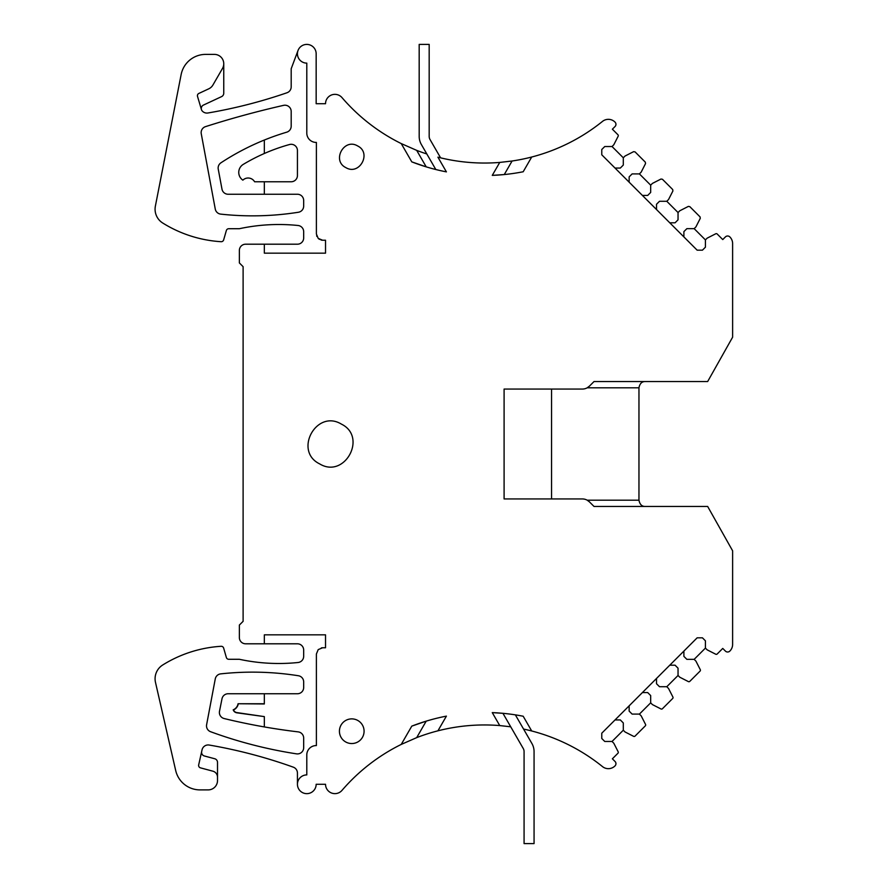 <?xml version="1.0" encoding="UTF-8"?>
<svg xmlns="http://www.w3.org/2000/svg" width="888" height="888" viewBox="0 0 888 888"><rect width="100%" height="100%" fill="white"/><g stroke="black" fill="none" stroke-linecap="round" stroke-linejoin="round"><path stroke-width="1.33" d="M523.554 729.059A187.934 187.934 0 0 1 602.497 766.599A9.368 9.368 0 0 0 615.062 765.856A3.119 3.119 0 0 0 615.04 761.471L612.376 758.807L617.937 753.246A1.254 1.254 0 0 0 618.17 751.792L613.808 743.245L612.043 741.469L604.761 741.469L601.775 738.494L601.775 733.199L697.147 637.828L702.441 637.828L705.416 640.814L705.416 648.096L707.192 649.861L715.739 654.223A1.254 1.254 0 0 0 717.193 653.99L722.754 648.429L725.418 651.093A3.119 3.119 0 0 0 729.803 651.115A9.335 9.335 0 0 0 732.611 644.777L732.622 550.815L707.647 506.438L594.005 506.438L589.443 501.875A9.99 9.99 0 0 0 582.384 498.945L504.095 498.945L504.095 389.055L582.384 389.055A9.99 9.99 0 0 0 589.443 386.125L587.212 387.801L638.96 387.801C639.804 383.561 641.88 381.474 645.21 381.563M319.502 239.394L318.215 238.406L316.383 233.988L316.383 142.424A9.368 9.368 0 0 1 306.793 133.056L306.793 63.126A9.368 9.368 0 0 1 298.024 50.483A9.368 9.368 0 0 1 316.161 53.768L316.161 103.718L325.53 103.718A9.368 9.368 0 0 1 342.002 97.613A187.934 187.934 0 0 0 401.232 143.579L411.788 161.871A200.422 200.422 0 0 0 446.409 171.872L437.917 157.176A187.934 187.934 0 0 0 499.744 162.426L492.263 175.38A200.422 200.422 0 0 0 523.187 171.761L531.701 157.021A187.934 187.934 0 0 0 602.497 121.401A9.368 9.368 0 0 1 615.062 122.144A3.119 3.119 0 0 1 615.04 126.529L612.376 129.193L617.937 134.754A1.254 1.254 0 0 1 618.17 136.208L613.808 144.755L612.043 146.531L623.298 157.787L625.063 156.022L633.621 151.659L635.064 151.892L645.31 162.138L645.543 163.581L641.18 172.128L639.415 173.904L650.671 185.159L652.436 183.394L660.994 179.032L662.437 179.265L672.682 189.51L672.915 190.953L668.553 199.511L666.788 201.276L678.044 212.532L679.808 210.767L688.367 206.405L689.81 206.638L700.055 216.883L700.288 218.326L695.926 226.884L694.161 228.649L705.416 239.904L707.192 238.139L715.739 233.777A1.254 1.254 0 0 1 717.193 234.01L722.754 239.571L725.418 236.907A3.119 3.119 0 0 1 729.803 236.885A9.335 9.335 0 0 1 732.611 243.223L732.622 337.185L707.647 381.563L594.005 381.563L589.443 386.125M318.215 238.406L322.622 240.237L321.034 240.026M316.161 745.576A9.368 9.368 0 0 0 306.793 754.933A9.368 9.368 0 0 1 316.383 745.576L316.383 654.012L318.215 649.594L322.622 647.763L325.53 647.763L325.53 634.842L264.335 634.842L264.335 643.8L245.61 643.8A6.249 6.249 0 0 1 239.36 637.551L239.36 625.063L243.112 621.323L243.112 266.678L239.36 262.926L239.36 250.438A6.249 6.249 0 0 1 245.61 244.2L264.335 244.2L264.335 253.158L325.53 253.158L325.53 240.237L322.622 240.237M306.793 754.933L306.793 774.913A9.368 9.368 0 0 0 297.436 784.282A9.368 9.368 0 0 0 306.793 793.65A9.368 9.368 0 0 0 316.161 784.282L325.53 784.282A9.368 9.368 0 0 0 341.991 790.387A187.934 187.934 0 0 1 401.232 744.422L411.788 726.129L426.207 721.145A200.422 200.422 0 0 0 411.788 726.129M446.409 716.128A200.422 200.422 0 0 0 426.207 721.145L416.694 737.628A187.934 187.934 0 0 1 437.917 730.824L446.409 716.128M510.711 726.795L499.744 725.574A187.934 187.934 0 0 0 437.917 730.824M499.744 725.574L492.263 712.62A200.422 200.422 0 0 1 523.187 716.239L531.701 730.979M612.043 146.531L604.761 146.531L601.775 149.506L601.775 154.801L697.147 250.172L702.441 250.172L705.416 247.186L705.416 239.904M345.843 720.39A12.332 12.332 0 0 0 340.937 737.129A12.332 12.332 0 0 0 357.664 742.035A12.332 12.332 0 0 0 362.57 725.296A12.332 12.332 0 0 0 345.843 720.39M319.658 463.891C293.329 451.104 316.406 408.857 341.392 424.109C367.721 436.896 344.644 479.143 319.658 463.891M357.664 145.965C371.994 152.925 359.44 175.902 345.843 167.61C331.513 160.65 344.067 137.673 357.664 145.965M264.335 244.2L297.436 244.2A6.249 6.249 0 0 0 303.674 237.951L303.674 231.713A6.249 6.249 0 0 0 298.079 225.497A187.313 187.313 0 0 0 239.36 228.716L228.749 228.716A2.498 2.498 0 0 0 226.351 230.525L223.654 239.893A2.498 2.498 0 0 1 221.101 241.703A124.875 124.875 0 0 1 162.715 223.01A16.239 16.239 0 0 1 155.378 206.116L181.141 74.57A24.975 24.975 0 0 1 205.65 54.39L214.385 54.39A9.368 9.368 0 0 1 223.754 63.758L223.754 93.218A3.752 3.752 0 0 1 221.589 96.614L203.43 105.084A3.752 3.752 0 0 0 202.198 110.945A6.249 6.249 0 0 0 207.947 112.987A499.5 499.5 0 0 0 286.979 92.763A6.249 6.249 0 0 0 291.186 86.858L291.186 68.753L298.024 50.483M264.335 643.8L297.436 643.8A6.249 6.249 0 0 1 303.674 650.038L303.674 656.288A6.249 6.249 0 0 1 298.079 662.504A187.313 187.313 0 0 1 239.36 659.285L228.749 659.285A2.498 2.498 0 0 1 226.351 657.475L223.654 648.107A2.498 2.498 0 0 0 221.101 646.298A124.875 124.875 0 0 0 162.715 664.99A16.239 16.239 0 0 0 155.489 682.395L175.691 770.507A24.975 24.975 0 0 0 200.033 789.898L208.147 789.898A9.368 9.368 0 0 0 217.516 780.541L217.516 777.222A6.249 6.249 0 0 0 212.876 771.184L200.466 767.854A2.498 2.498 0 0 1 198.679 764.901L202.053 749.827A6.249 6.249 0 0 1 209.202 745.043A499.5 499.5 0 0 1 293.295 767.165A6.249 6.249 0 0 1 297.436 773.048L297.436 784.282M401.232 744.422L416.694 737.628M589.443 501.875L587.212 500.188L638.96 500.188C639.804 504.44 641.88 506.526 645.21 506.438M426.828 153.968A187.934 187.934 0 0 1 416.694 150.372L426.207 166.855L411.788 161.871M316.861 236.397L316.639 235.764M223.754 63.758A9.368 9.368 0 0 1 222.5 68.443L212.931 85.004A9.368 9.368 0 0 1 208.78 88.811L198.857 93.44A2.498 2.498 0 0 0 197.525 96.415L201.432 109.546M264.335 181.763L264.335 194.25L297.436 194.25A6.249 6.249 0 0 1 303.674 200.488L303.674 206.094A6.249 6.249 0 0 1 298.401 212.254A293.806 293.806 0 0 1 220.724 214.119A6.249 6.249 0 0 1 215.262 209.057L201.254 133.733A6.249 6.249 0 0 1 205.494 126.64A944.188 944.188 0 0 1 283.561 105.361A6.249 6.249 0 0 1 291.186 111.455L291.186 126.196A6.249 6.249 0 0 1 286.735 132.179A249.75 249.75 0 0 0 264.335 140.038L264.335 153.491A187.313 187.313 0 0 0 243.29 164.369A9.368 9.368 0 0 0 242.868 180.153A7.493 7.493 0 0 1 254.601 181.763L291.186 181.763A6.249 6.249 0 0 0 297.436 175.513L297.436 150.538A6.249 6.249 0 0 0 289.521 144.522A187.313 187.313 0 0 0 264.335 153.491M322.622 647.763L321.389 647.885M233.477 709.967A4.34 4.34 0 0 0 236.852 712.587L264.335 716.616L264.335 726.928A624.375 624.375 0 0 1 224.153 718.547A6.249 6.249 0 0 1 219.503 711.255L222 698.767A6.249 6.249 0 0 1 228.127 693.75L264.335 693.75L264.335 703.962L238.062 703.74A8.114 8.114 0 0 1 233.2 709.845L233.477 709.967A8.336 8.336 0 0 0 238.25 703.962M264.335 726.928A624.375 624.375 0 0 0 298.168 731.879A6.249 6.249 0 0 1 303.674 738.083L303.674 747.674A6.249 6.249 0 0 1 296.481 753.845A447.541 447.541 0 0 1 210.6 731.723A6.249 6.249 0 0 1 206.615 724.697L215.262 678.92A6.249 6.249 0 0 1 220.724 673.87A293.806 293.806 0 0 1 298.412 675.746A6.249 6.249 0 0 1 303.674 681.917L303.674 687.501A6.249 6.249 0 0 1 297.436 693.75L264.335 693.75M612.043 741.469L623.298 730.214L625.063 731.978L633.621 736.341A1.254 1.254 0 0 0 635.064 736.108L645.31 725.862A1.254 1.254 0 0 0 645.543 724.419L641.18 715.861L639.415 714.096L650.671 702.841L652.436 704.606L660.994 708.968A1.254 1.254 0 0 0 662.437 708.735L672.682 698.49A1.254 1.254 0 0 0 672.915 697.047L668.553 688.489L666.788 686.724L678.044 675.468L679.808 677.233L688.367 681.596A1.254 1.254 0 0 0 689.81 681.362L700.055 671.117A1.254 1.254 0 0 0 700.288 669.674L695.926 661.116L694.161 659.351L705.416 648.096M642.401 692.573L647.696 692.573L650.671 695.559L650.671 702.841M615.029 719.946L620.324 719.946L623.298 722.932L623.298 730.214M669.774 665.201L675.069 665.201L678.044 668.187L678.044 675.468M551.548 389.055L551.548 498.945M650.671 192.441L647.696 195.427L650.671 192.441L650.671 185.159M629.148 182.173L629.148 176.879L632.134 173.904L639.415 173.904M615.029 168.054L620.324 168.054L623.298 165.068L623.298 157.787M623.298 165.068L620.324 168.054M683.893 236.918L683.893 231.624L686.879 228.649L694.161 228.649M669.774 222.799L675.069 222.799L678.044 219.813L678.044 212.532M656.521 209.546L656.521 204.251L659.507 201.276L666.788 201.276M642.401 195.427L647.696 195.427M531.701 157.021A187.934 187.934 0 0 1 512.087 161.006L499.744 162.426M512.087 161.006L504.273 174.548L492.263 175.38M264.335 140.038A249.75 249.75 0 0 0 220.946 162.804A6.249 6.249 0 0 0 218.248 169.175L221.989 189.155A6.249 6.249 0 0 0 228.127 194.25L264.335 194.25M201.676 751.537A3.752 3.752 0 0 0 204.362 755.977L214.741 758.752A3.752 3.752 0 0 1 217.516 762.37L217.516 777.222M264.335 716.616L236.819 712.809A4.551 4.551 0 0 1 233.2 709.845M264.335 703.74L238.062 703.74M629.148 705.827L629.148 711.122L632.134 714.096L639.415 714.096M683.893 651.082L683.893 656.376L686.879 659.351L694.161 659.351M656.521 678.454L656.521 683.749L659.507 686.724L666.788 686.724M401.232 143.579L416.694 150.372M638.96 387.801L638.96 500.188M515.362 714.862L531.901 743.5A16.239 16.239 0 0 1 534.065 751.614L534.065 843.6L524.075 843.6L524.075 751.614A6.249 6.249 0 0 0 523.243 748.495L502.941 713.319L492.263 712.62M435.808 169.519L421.356 144.5A16.239 16.239 0 0 1 419.192 136.386L419.18 44.4L429.182 44.4L429.182 136.386A6.249 6.249 0 0 0 430.014 139.505L440.592 157.831"/></g></svg>
